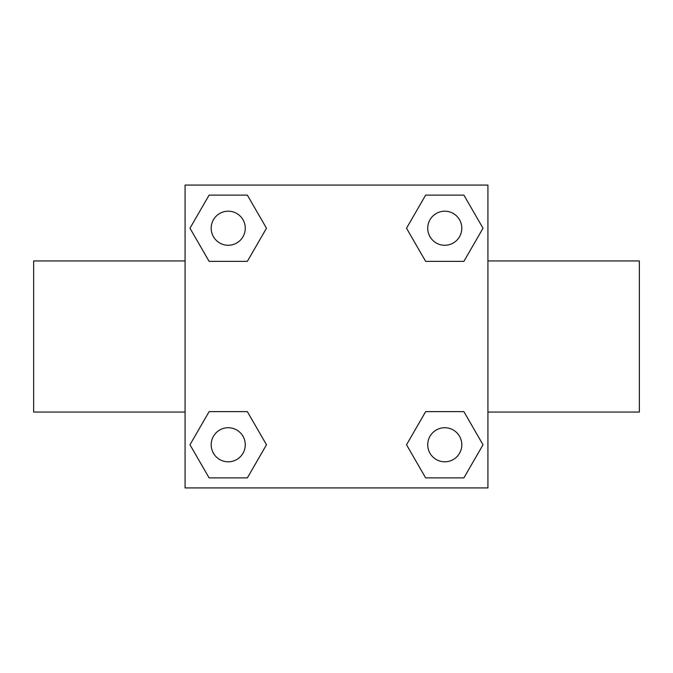 <?xml version="1.0" encoding="UTF-8"?>
<svg xmlns="http://www.w3.org/2000/svg" width="673" height="673" viewBox="0 0 673 673"><rect width="100%" height="100%" fill="white"/><g stroke="black" fill="none" stroke-linecap="round" stroke-linejoin="round"><path stroke-width="1.01" d="M247.353 261.351L209.11 261.351L189.979 228.231L209.11 195.111L247.353 195.111L266.483 228.231L247.353 261.351L227.373 261.351M227.373 411.649L247.353 411.649L266.483 444.769L247.353 477.889L209.11 477.889L189.979 444.769L209.11 411.649L247.353 411.649M445.627 261.351L425.647 261.351L406.517 228.231L425.647 195.111L463.89 195.111L483.021 228.231L463.89 261.351L425.647 261.351M425.647 411.649L463.89 411.649L483.021 444.769L463.89 477.889L425.647 477.889L406.517 444.769L425.647 411.649L445.627 411.649M185.075 185.075L487.925 185.075L487.925 487.925L185.075 487.925L185.075 185.075M487.925 412.061L639.35 412.061L639.35 260.939L487.925 260.939M185.075 260.939L33.65 260.939L33.65 412.061L185.075 412.061M463.89 477.889L425.647 477.889L463.89 477.889M461.804 444.769A17.035 17.035 0 0 0 436.255 430.013A17.035 17.035 0 0 0 436.255 459.524A17.035 17.035 0 0 0 461.804 444.769M247.353 477.889L209.11 477.889L247.353 477.889M245.266 444.769A17.035 17.035 0 0 0 219.709 430.013A17.035 17.035 0 0 0 219.709 459.524A17.035 17.035 0 0 0 245.266 444.769M425.647 195.111L463.89 195.111L425.647 195.111M461.804 228.231A17.035 17.035 0 0 0 436.255 213.476A17.035 17.035 0 0 0 436.255 242.987A17.035 17.035 0 0 0 461.804 228.231M209.11 195.111L247.353 195.111L209.11 195.111M245.266 228.231A17.035 17.035 0 0 0 219.709 213.476A17.035 17.035 0 0 0 219.709 242.987A17.035 17.035 0 0 0 245.266 228.231"/></g></svg>
